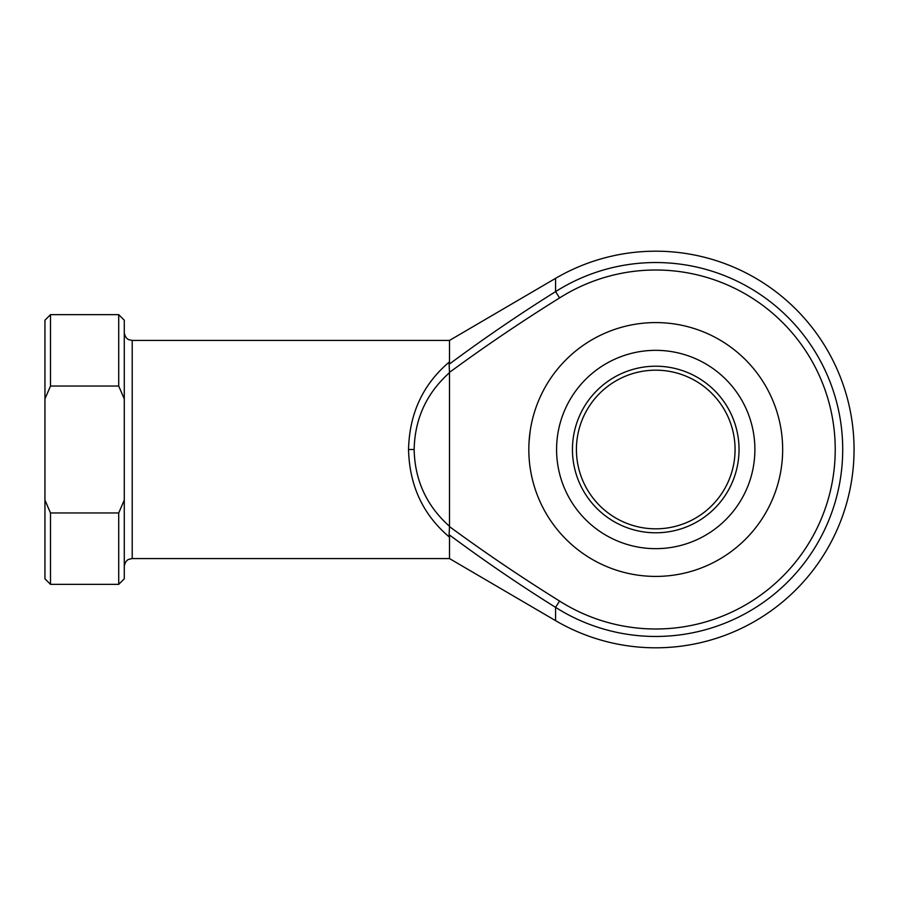 <?xml version="1.0" encoding="UTF-8"?>
<svg xmlns="http://www.w3.org/2000/svg" width="899" height="899" viewBox="0 0 899 899"><rect width="100%" height="100%" fill="white"/><g stroke="black" fill="none" stroke-linecap="round" stroke-linejoin="round"><path stroke-width="1.35" d="M739.034 449.5A83.292 83.292 0 0 1 655.742 532.792A83.292 83.292 0 0 1 572.449 449.5A83.292 83.292 0 0 1 655.742 366.208A83.292 83.292 0 0 1 739.034 449.5M576.416 449.5A79.326 79.326 0 0 0 655.742 528.826A79.326 79.326 0 0 0 735.067 449.5A79.326 79.326 0 0 0 655.742 370.174A79.326 79.326 0 0 0 576.416 449.5M528.826 449.5A126.916 126.916 0 0 1 655.742 322.584A126.916 126.916 0 0 1 782.658 449.5A126.916 126.916 0 0 1 655.742 576.416A126.916 126.916 0 0 1 528.826 449.5C530.511 423.912 530.511 423.912 528.826 449.5L528.882 445.612M449.5 537.164L449.5 558.571L555.571 620.647A198.308 198.308 0 0 0 854.05 449.5A198.308 198.308 0 0 0 555.571 278.353L555.571 291.636A186.97 186.97 0 0 1 842.711 449.5A186.97 186.97 0 0 1 555.571 607.364C519.116 584.575 483.628 560.347 449.118 534.714L449.5 537.164C423.069 514.891 409.405 485.662 408.539 449.5C409.405 413.338 423.069 384.109 449.5 361.836L449.5 340.429L132.209 340.429L132.209 558.571L128.883 559.302C128.973 559.335 125.253 560.043 124.276 566.505M530.152 431.183L529.05 441.903M449.5 526.32L449.489 526.623C485.235 552.84 521.937 577.652 559.583 601.06A179.485 179.485 0 0 0 835.227 449.5A179.485 179.485 0 0 0 559.583 297.94C521.937 321.348 485.235 346.16 449.489 372.377L449.5 526.32C426.576 505.845 414.787 480.235 414.147 449.5L408.539 449.5M555.571 620.647L555.571 607.364L559.583 601.06M449.5 361.836L449.118 364.286C483.628 338.653 519.116 314.425 555.571 291.636L559.583 297.94M118.724 512.958L124.276 500.102L124.276 398.898L118.724 386.042L118.724 314.65L50.501 314.65L50.501 386.042L44.95 398.898L44.95 500.102L50.501 512.958L50.501 584.35L118.724 584.35L118.724 512.958L50.501 512.958M118.724 386.042L50.501 386.042M124.276 500.102L124.276 578.799L118.724 584.35M118.724 314.65L124.276 320.201L124.276 398.898M50.501 584.35L44.95 578.799L44.95 500.102M44.95 398.898L44.95 320.201L50.501 314.65M449.5 372.68C426.576 393.155 414.787 418.765 414.147 449.5M449.489 372.377L449.118 364.286M449.118 534.714L449.489 526.623M754.89 449.5A99.16 99.16 0 0 0 655.742 350.34A99.16 99.16 0 0 0 556.582 449.5A99.16 99.16 0 0 0 655.742 548.66A99.16 99.16 0 0 0 754.89 449.5M449.5 558.571L132.209 558.571M449.5 340.429L555.571 278.353M132.209 340.429L128.883 339.698C128.973 339.665 125.253 338.957 124.276 332.495"/></g></svg>
